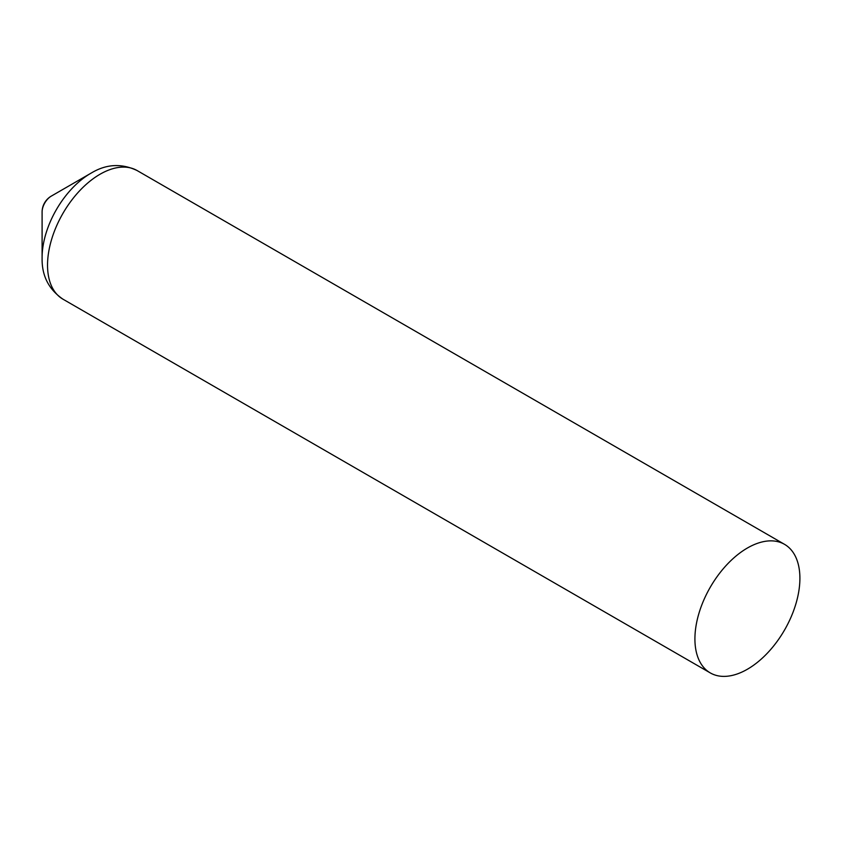 <?xml version="1.0" encoding="UTF-8"?>
<svg xmlns="http://www.w3.org/2000/svg" width="842" height="842" viewBox="0 0 842 842"><rect width="100%" height="100%" fill="white"/><g stroke="black" fill="none" stroke-linecap="round" stroke-linejoin="round"><path stroke-width="1.26" d="M710.29 672.916A74.233 42.858 -60 0 1 710.29 587.2A74.233 42.858 -60 0 1 784.523 544.332A74.233 42.858 -60 0 1 799.9 578.317A74.233 42.858 -60 0 1 767.494 653.024A74.233 42.858 -60 0 1 710.29 672.916L62.908 299.152C48.815 289.427 41.879 275.902 42.1 258.599A68.907 39.784 -60 0 1 90.82 173.284A68.907 39.784 -60 0 1 91.62 172.831L51.141 196.197A18.556 18.556 0 0 0 42.1 211.858L42.1 211.858A13.009 7.515 -60 0 1 51.141 196.197A13.009 7.515 -60 0 1 51.151 196.197A13.009 7.515 -60 0 1 51.299 196.102M62.908 299.152A74.233 42.858 -60 0 1 51.53 239.665A74.233 42.858 -60 0 1 100.019 174.252A74.233 42.858 -60 0 1 137.141 170.568L784.523 544.332M91.62 172.831C106.502 163.98 121.669 163.232 137.141 170.568M42.1 258.599L42.1 211.858"/></g></svg>
